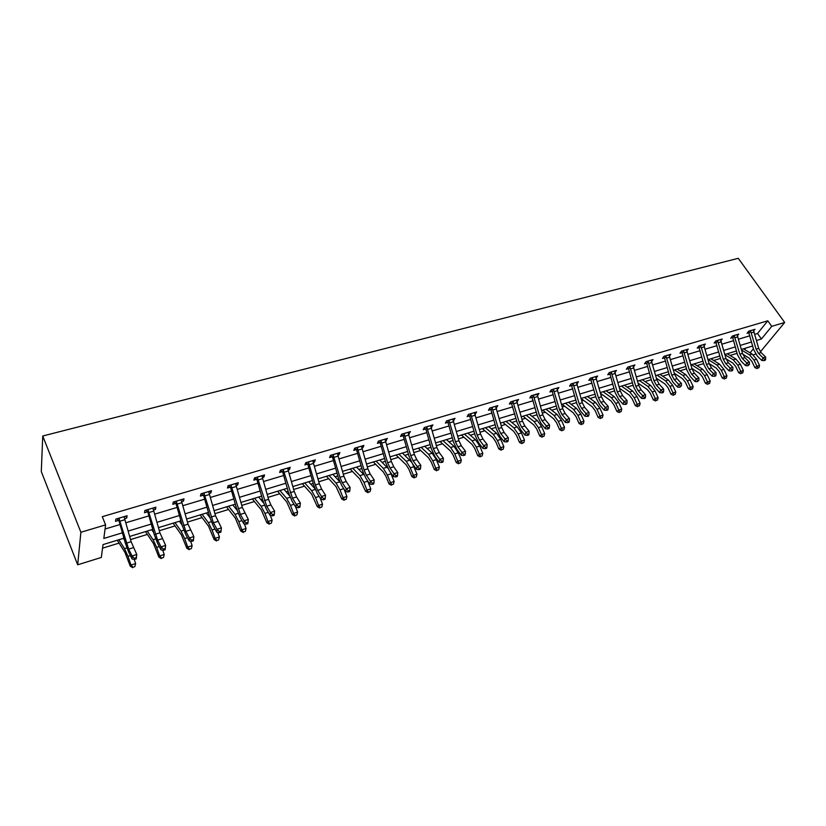 <?xml version="1.0" encoding="UTF-8"?>
<svg xmlns="http://www.w3.org/2000/svg" width="826" height="826" viewBox="0 0 826 826"><rect width="100%" height="100%" fill="white"/><g stroke="black" fill="none" stroke-linecap="round" stroke-linejoin="round"><path stroke-width="1.24" d="M123.931 538.211L103.023 544.602L101.34 557.447L77.685 564.798L41.3 471.574L42.735 436.004L738.258 258.301L784.7 322.481L771.752 326.342L767.788 320.808L102.269 516.684L105.604 524.882L103.828 538.438L122.393 532.811M755.728 354.127L753.26 354.891M746.332 356.367L746.725 356.925M102.558 548.165L119.058 543.105M130.518 539.585L147.379 534.401M159.315 530.736L175.071 525.904M187.44 522.104L202.122 517.592M208.42 515.661L209.288 515.393M214.915 513.658L228.575 509.466M234.894 507.525L236.153 507.143M241.76 505.419L254.449 501.527M260.779 499.575L262.431 499.069M268.006 497.355L279.746 493.752M286.106 491.8L288.109 491.181M293.664 489.477L304.505 486.153M310.875 484.191L313.23 483.468M318.753 481.775L328.738 478.708M335.119 476.747L337.803 475.921M343.306 474.238L352.454 471.429M358.845 469.457L361.85 468.538M367.322 466.855L375.675 464.295M382.077 462.333L385.381 461.311M390.832 459.638L398.411 457.315M404.823 455.343L408.416 454.238M413.836 452.576L420.682 450.469M427.104 448.497L430.976 447.31M436.376 445.658L442.509 443.769M448.921 441.796L453.061 440.526M458.44 438.874L463.892 437.202M470.314 435.23L474.702 433.877M480.051 432.235L484.852 430.769M491.274 428.797L495.91 427.372M501.227 425.741L505.398 424.461M511.821 422.489L516.684 420.992M521.98 419.36L525.543 418.266M531.965 416.294L537.055 414.735M542.321 413.114L545.294 412.205M551.716 410.233L557.023 408.602M562.258 406.991L564.674 406.247M571.086 404.286L576.6 402.592M581.814 400.992L583.693 400.414M590.094 398.442L595.804 396.697M600.987 395.096L602.34 394.683M608.741 392.711L614.637 390.905M619.799 389.325L620.656 389.056M627.048 387.095L633.119 385.236M645.013 381.581L651.249 379.661M662.648 376.16L669.05 374.199M679.963 370.843L686.52 368.83M696.968 365.629L703.68 363.564M713.664 360.497L720.52 358.391M730.07 355.459L737.071 353.311M744.546 349.522L745.672 348.138M105.067 529.012L120.038 524.52M125.748 522.806L148.917 515.868M154.607 514.164L177.125 507.412M182.783 505.719L204.683 499.162M210.32 497.469L231.61 491.088M237.227 489.405L257.939 483.2M263.525 481.527L283.679 475.487M289.245 473.814L308.852 467.939M314.396 466.287L333.477 460.567M338.99 458.915L357.575 453.34M363.058 451.698L381.158 446.277M386.62 444.636L404.244 439.36M409.675 437.728L426.846 432.587M432.256 430.965L448.983 425.948M454.372 424.337L470.675 419.453M476.024 417.853L491.914 413.083M497.252 411.493L512.74 406.846M518.047 405.256L533.152 400.734M538.428 399.154L553.162 394.735M558.407 393.166L572.779 388.86M578.004 387.291L592.025 383.088M597.219 381.54L610.899 377.441M616.062 375.882L629.412 371.886M634.564 370.347L647.584 366.445M652.705 364.906L665.426 361.096M670.516 359.568L682.937 355.851M687.996 354.333L700.128 350.699M705.167 349.191L716.999 345.64M722.017 344.143L733.581 340.673M738.568 339.176L749.863 335.79M754.83 334.303L757.514 333.498L767.788 320.808M753.756 330.834L754.985 329.306L748.769 331.154L747.086 333.27L748.759 332.764L747.984 332.135M737.504 335.707L738.743 334.127L732.425 336.006L730.752 338.133L732.466 337.617M720.953 340.663L722.223 339.032L715.781 340.942L714.139 343.079L715.884 342.563L715.058 341.881M704.113 345.712L705.394 344.029L698.837 345.98L697.216 348.118L698.992 347.591L698.146 346.889M686.953 350.864L688.254 349.119L681.574 351.102L679.984 353.249L681.791 352.712M669.473 356.109L670.795 354.302L664.001 356.326L662.431 358.474L664.269 357.926M651.673 361.447L653.015 359.578L646.087 361.643L644.548 363.801L646.428 363.244M633.542 366.899L634.895 364.958L627.843 367.054L626.335 369.232L628.245 368.664M615.06 372.454L616.433 370.44L609.237 372.578L607.76 374.756L609.712 374.178M596.217 378.122L597.621 376.036L590.28 378.205L588.835 380.394L590.827 379.805L589.805 378.928M577.013 383.904L578.437 381.726L570.952 383.945L569.548 386.134L571.571 385.535L570.518 384.627M557.416 389.748L558.872 387.539L551.252 389.8L549.879 391.999L551.944 391.379M537.427 395.706L538.924 393.455L531.149 395.768L529.817 397.977L531.923 397.347L530.788 396.366M517.035 401.777L518.583 399.495L510.644 401.859L509.353 404.069L511.5 403.429L510.323 402.407M496.23 407.972L497.82 405.659L489.725 408.065L488.476 410.285L490.665 409.634M474.991 414.301L476.643 411.957L468.373 414.404L467.165 416.624L469.405 415.963M453.329 420.754L455.023 418.369L446.587 420.878L445.42 423.108L447.702 422.427M431.203 427.341L432.948 424.925L424.337 427.486L423.222 429.716L425.555 429.024M408.612 434.063L410.419 431.616L401.622 434.228L400.558 436.469L402.933 435.756M385.546 440.939L387.404 438.451L378.422 441.115L377.41 443.355L379.836 442.633M361.974 447.96L362.913 447.682L363.894 445.431L354.715 448.157L353.755 450.407L356.243 449.664M337.896 455.126L338.949 454.816L339.868 452.565L330.493 455.343L329.595 457.604L332.135 456.84M313.281 462.457L314.458 462.106L315.325 459.855L305.734 462.694L304.897 464.955L307.489 464.181M288.119 469.953L289.42 469.56L290.225 467.299L280.427 470.211L279.653 472.472L282.306 471.687M262.389 477.614L263.835 477.18L264.568 474.919L254.542 477.893L253.83 480.164L256.545 479.348M236.081 485.451L237.661 484.976L238.322 482.714L228.069 485.76L227.429 488.021L230.206 487.195M209.164 493.463L210.878 492.957L211.477 490.685L200.986 493.803L200.419 496.065L203.258 495.218M181.617 501.671L183.486 501.114L184.002 498.842L173.274 502.032L172.779 504.304L175.68 503.437M153.419 510.065L155.443 509.466L155.887 507.195L144.901 510.458L144.488 512.729L147.462 511.841M124.55 518.666L126.739 518.005L127.101 515.734L115.847 519.079L115.516 521.351L118.562 520.442M105.604 524.882L80.886 532.254L42.735 436.004M80.886 532.254L77.685 564.798M752.682 345.991L741.397 349.439M736.42 350.957L724.877 354.488M719.869 356.016L708.047 359.63M703.019 361.168L690.918 364.875M685.859 366.424L673.458 370.213M668.379 371.762L655.679 375.644M650.568 377.203L637.569 381.178M632.427 382.748L619.108 386.826M613.945 388.406L600.285 392.577M595.102 394.167L581.101 398.442M575.887 400.042L561.546 404.42M556.301 406.031L541.598 410.522M536.332 412.133L521.247 416.748M515.951 418.359L500.484 423.088M495.166 424.719L479.307 429.561M473.959 431.203L457.676 436.18M452.307 437.821L435.612 442.922M430.212 444.574L413.072 449.819M407.641 451.471L390.048 456.85M384.596 458.523L366.527 464.036M361.055 465.719L342.501 471.388M336.998 473.071L317.948 478.894M312.414 480.587L292.838 486.566M287.283 488.269L267.17 494.413M261.594 496.127L240.924 502.445M235.317 504.159L214.058 510.654M208.431 512.378L186.573 519.058M180.915 520.783L158.437 527.659M152.758 529.394L129.641 536.466M750.07 352.836L753.436 348.727M760.405 351.793L784.7 322.481M756.523 340.467L761.407 338.99L771.752 326.342M128.102 531.077L151.241 524.056M156.93 522.331L179.418 515.517M185.086 513.793L206.954 507.164M212.581 505.45L233.851 499.007M239.468 497.304L260.149 491.026M265.735 489.333L285.868 483.231M291.423 481.537L311.01 475.6M316.544 473.917L335.614 468.135M341.117 466.463L359.682 460.836M365.164 459.173L383.243 453.691M388.695 452.039L406.299 446.701M411.73 445.049L428.88 439.845M434.29 438.214L450.996 433.144M456.375 431.513L472.658 426.567M478.006 424.946L493.886 420.135M499.214 418.514L514.691 413.826M519.988 412.215L535.072 407.641M540.349 406.041L555.062 401.57M560.307 399.98L574.659 395.633M579.883 394.043L593.884 389.8M599.077 388.22L612.737 384.08M617.91 382.51L631.24 378.463M636.381 376.914L649.391 372.96M654.512 371.411L667.212 367.56M672.302 366.011L684.702 362.253M689.762 360.714L701.873 357.038M706.911 355.521L718.744 351.928M723.752 350.41L735.305 346.91M740.282 345.392L751.567 341.974M757.514 333.498L761.407 338.99M533.255 395.138L539.574 415.87L541.98 420.671L546.254 425.896L549.497 424.884L545.212 419.67L542.806 414.879L537.571 395.664M516.477 400.362L517.272 401.704M495.641 406.34L491.945 407.435L498.367 428.57L500.752 433.485L504.975 438.864L508.341 437.801L504.118 432.432L501.723 427.538L495.703 406.784L496.55 407.879M474.506 412.587L475.415 414.177M452.937 418.988L453.835 420.599M430.914 425.524L431.812 427.156M408.436 432.204L409.335 433.856M385.474 439.019L386.372 440.692M362.025 445.978L362.913 447.682M338.071 453.092L338.949 454.816M313.591 460.361L314.458 462.106M288.563 467.795L289.42 469.56M262.978 475.394L263.835 477.18M236.814 483.158L237.661 484.976M210.041 491.109L210.878 492.957M182.66 499.245L183.486 501.114M154.627 507.567L155.443 509.466M125.934 516.085L126.739 518.005M761.097 352.578L758.702 348.376L753.312 329.832L750.483 330.668L756.12 349.171L758.516 353.373L763.038 357.834L765.619 357.018L761.097 352.578L758.516 353.373M765.175 360.291L765.671 359.238L764.639 359.568L764.143 360.621L765.175 360.291M764.639 359.568L763.038 357.834L761.789 360.466L757.287 356.016L753.704 349.718L748.79 332.785M750.824 330.968L749.11 333.115M761.789 360.466L764.143 360.621M765.671 359.238L765.619 357.018M742.75 354.199L748.914 357.937L751.877 361.385L754.861 367.591L756.957 366.238L753.962 360.022L749.502 354.839L741.562 350.048M757.886 368.045L758.918 367.725L757.886 368.045L756.957 366.238L759.517 365.422L756.533 359.217L752.073 354.044L743.4 348.83M759.517 365.422L758.918 367.725M757.05 368.592L754.861 367.591M744.876 357.617L742.481 353.373L737.05 334.654L734.159 335.511L739.859 354.178L742.254 358.432L746.756 362.944L749.388 362.118L744.876 357.617L742.254 358.432M748.377 364.689L747.891 365.753L749.43 364.359L748.377 364.689L746.756 362.944L745.537 365.588L741.046 361.086L737.453 354.715L732.899 338.216L731.671 336.967M734.51 335.821L732.817 337.968M745.537 365.588L747.891 365.753M749.43 364.359L749.388 362.118M717.526 340.426L723.297 359.279L725.693 363.574L730.184 368.148L732.858 367.302L728.367 362.748L725.693 363.574M728.367 362.748L725.971 358.453L720.478 339.548M732.414 370.637L732.899 369.573L731.826 369.914L731.34 370.977L732.414 370.637M731.826 369.914L730.184 368.148L728.986 370.812L724.505 366.238L720.912 359.806L715.905 342.584M717.897 340.756L716.235 342.914M728.986 370.812L731.34 370.977M732.899 369.573L732.858 367.302M726.085 358.856L732.745 362.975L735.698 366.465L738.692 372.733L740.757 371.38L737.763 365.102L733.312 359.857L724.929 354.695M741.717 373.207L742.76 372.867L741.717 373.207L740.757 371.38L743.369 370.544L740.375 364.276L735.925 359.042L727.293 353.755M743.369 370.544L742.76 372.867M740.891 373.744L738.692 372.733M709.142 363.595L716.276 368.107L719.229 371.638L722.223 377.967L724.278 376.615L721.274 370.275L716.834 364.968L708.243 359.578M725.259 378.453L726.322 378.112L725.259 378.453L724.278 376.615L726.932 375.768L723.937 369.439L719.487 364.142L710.907 358.763M726.932 375.768L726.322 378.112M724.433 378.989L722.223 377.967M700.613 345.454L706.426 364.472L708.832 368.819L713.313 373.445L716.039 372.588L711.558 367.973L708.832 368.819M711.558 367.973L709.152 363.636L703.618 344.556M715.584 375.954L716.059 374.88L714.49 376.295L715.584 375.954M714.965 375.231L713.313 373.445L712.126 376.119L707.665 371.493L704.072 364.999L699.013 347.612M700.985 345.774L699.343 347.942M712.126 376.119L714.49 376.295M716.059 374.88L716.039 372.588M694.429 373.29L692.033 368.912L686.458 349.677L683.412 350.585L689.256 369.769L691.661 374.157L696.122 378.845L698.899 377.967L694.429 373.29L691.661 374.157M697.794 380.641L697.33 381.715L698.91 380.29L697.794 380.641L696.122 378.845L694.965 381.529L690.515 376.852L686.922 370.275L682.152 353.074L680.923 351.99M683.763 350.895L682.152 353.074M694.965 381.529L697.33 381.715M698.91 380.29L698.899 377.967M676.99 378.711L674.584 374.281L668.967 354.87L665.87 355.8L671.765 375.159L674.171 379.588L678.611 384.338L681.44 383.45L676.99 378.711L674.171 379.588M680.304 386.155L679.85 387.239L681.44 385.794L680.304 386.155L678.611 384.338L677.485 387.043L673.045 382.293L669.452 375.654L664.723 358.556L663.371 357.173M666.221 356.109L664.631 358.288M677.485 387.043L679.85 387.239M681.44 385.794L681.44 383.45M691.889 368.406L699.519 373.331L702.461 376.904L705.466 383.295L707.49 381.942L704.475 375.541L700.045 370.172L691.517 364.689M708.502 383.791L709.575 383.45L708.502 383.791L707.49 381.942L710.205 381.085L707.19 374.684L702.761 369.325L694.212 363.863M710.205 381.085L709.575 383.45M707.686 384.338L705.466 383.295M674.305 373.28L682.452 378.649L685.394 382.273L688.399 388.726L690.402 387.373L687.377 380.9L682.957 375.469L674.481 369.903M691.424 389.232L692.529 388.881L691.424 389.232L690.402 387.373L693.159 386.496L690.144 380.032L685.725 374.612L677.227 369.057M693.159 386.496L692.529 388.881M690.629 389.769L688.399 388.726M656.391 378.205L665.075 384.059L668.007 387.724L671.022 394.25L672.994 392.897L669.969 386.361L665.56 380.858L657.124 375.2M674.047 394.776L675.172 394.415L674.047 394.776L672.994 392.897L675.802 392.009L672.777 385.484L668.368 379.991L659.933 374.343M675.802 392.009L675.172 394.415M673.252 395.313L671.022 394.25M647.966 361.086L653.944 380.641L656.35 385.133L660.769 389.944L663.65 389.036L659.22 384.235L656.35 385.133M659.22 384.235L656.825 379.753L651.146 360.136M662.493 391.772L662.049 392.856L663.195 392.495L663.639 391.41L662.493 391.772L660.769 389.944L659.675 392.66L655.255 387.848L651.662 381.137L646.882 363.874L645.498 362.469M648.348 361.416L646.789 363.605M659.675 392.66L662.049 392.856M663.639 391.41L663.65 389.036M638.126 383.192L647.377 389.583L650.289 393.29L653.314 399.877L655.255 398.535L652.23 391.927L647.832 386.361L639.458 380.6M656.34 400.424L657.486 400.052L656.34 400.424L655.255 398.535L658.115 397.626L655.09 391.028L650.702 385.474L642.308 379.733M658.115 397.626L657.486 400.052M655.555 400.961L653.314 399.877M641.121 389.862L638.715 385.339L632.995 365.557L629.773 366.507L635.783 386.238L638.188 390.77L642.597 395.654L645.529 394.725L641.121 389.862L638.188 390.77M644.332 397.492L643.898 398.586L645.075 398.215L645.509 397.12L644.332 397.492L642.597 395.654L641.523 398.38L637.125 393.506L633.532 386.723L628.7 369.294L627.285 367.849M630.135 366.837L628.607 369.026M641.523 398.38L643.898 398.586M645.509 397.12L645.529 394.725M619.5 388.241L629.34 395.2L632.251 398.958L635.277 405.618L637.187 404.265L634.151 397.595L629.773 391.958L621.462 386.103M638.302 406.175L639.469 405.803L638.302 406.175L637.187 404.265L640.109 403.346L637.073 396.676L632.695 391.049L624.363 385.215M640.109 403.346L639.469 405.803M637.527 406.702L635.277 405.618M611.188 371.999L617.28 391.937L619.686 396.521L624.064 401.467L627.058 400.527L622.67 395.592L619.686 396.521M622.67 395.592L620.264 391.018L614.492 371.019L611.219 372.02M625.819 403.325L625.406 404.43L626.593 404.048L627.017 402.954L625.819 403.325L624.064 401.467L623.021 404.213L618.653 399.268L615.05 392.412L610.084 374.55L608.721 373.342M611.581 372.35L610.084 374.55M623.021 404.213L625.406 404.43M627.017 402.954L627.058 400.527M600.502 393.352L610.972 400.93L613.863 404.73L616.898 411.462L618.777 410.119L615.742 403.377L611.374 397.657L603.125 391.71M619.913 412.029L621.1 411.647L619.913 412.029L618.777 410.119L621.751 409.169L618.715 402.438L614.348 396.738L606.088 390.812M621.751 409.169L621.1 411.647M619.159 412.566L616.898 411.462M603.868 401.436L601.462 396.81L595.639 376.646L592.294 377.637L598.416 397.75L600.822 402.386L605.179 407.394L608.235 406.444L603.868 401.436L600.822 402.386M607.771 409.995L608.173 408.891L606.955 409.273L606.552 410.377L607.771 409.995M606.955 409.273L605.179 407.394L604.167 410.161L599.821 405.143L596.217 398.204L590.848 379.826M592.665 377.967L591.199 380.177M604.167 410.161L606.552 410.377M608.173 408.891L608.235 406.444M581.122 398.504L592.242 406.764L595.123 410.615L598.158 417.419L600.017 416.077L596.971 409.262L592.624 403.47L584.436 397.42M601.173 418.008L602.391 417.615L601.173 418.008L600.017 416.077L603.042 415.117L599.996 408.312L595.66 402.53L587.462 396.501M603.042 415.117L602.391 417.615M600.43 418.534L598.158 417.419M584.694 407.394L582.289 402.716L576.424 382.355L573.007 383.367L579.181 403.677L581.587 408.364L585.923 413.444L589.031 412.463L584.694 407.394L581.587 408.364M588.566 416.056L588.969 414.951L587.72 415.344L587.327 416.449L588.566 416.056M587.72 415.344L585.923 413.444L584.942 416.221L580.616 411.141L577.023 404.12L571.592 385.556M573.378 383.698L571.943 385.918M584.942 416.221L587.327 416.449M588.969 414.951L589.031 412.463M562.072 404.265L573.151 412.711L576.032 416.614L579.067 423.49L580.885 422.148L577.839 415.261L573.512 409.397L565.397 403.243M582.072 424.089L583.311 423.697L582.072 424.089L580.885 422.148L583.972 421.167L580.926 414.291L576.6 408.447L568.474 402.303M583.972 421.167L583.311 423.697M581.349 424.626L579.067 423.49M565.149 413.475L562.743 408.736L556.817 388.148L553.337 389.211L559.574 409.717L561.979 414.456L566.285 419.608L569.465 418.617L565.149 413.475L561.979 414.456M568.102 421.528L567.72 422.644L568.99 422.241L569.372 421.126L568.102 421.528L566.285 419.608L565.335 422.396L561.04 417.244L557.447 410.15L552.315 391.772L550.849 390.44M553.709 389.542L552.315 391.772M565.335 422.396L567.72 422.644M569.372 421.126L569.465 418.617M542.713 410.181L553.699 418.772L556.559 422.726L559.594 429.675L561.381 428.343L558.324 421.384L554.029 415.437L545.986 409.18M562.599 430.294L563.859 429.892L562.599 430.294L561.381 428.343L564.53 427.341L561.473 420.393L557.178 414.466L549.125 408.22M564.53 427.341L563.859 429.892M561.887 430.831L559.594 429.675M536.9 394.539L533.286 395.158M549.022 428.539L549.393 427.424L548.103 427.827L547.731 428.952L549.022 428.539M548.103 427.827L546.254 425.896L545.346 428.704L541.071 423.48L537.489 416.294L531.944 397.368M533.658 395.499L532.295 397.729M545.346 428.704L547.731 428.952M549.393 427.424L549.497 424.884M522.982 416.211L533.854 424.956L536.704 428.962L539.75 435.994L541.495 434.662L538.428 427.62L534.154 421.601L526.193 415.23M542.744 436.624L544.024 436.221L542.744 436.624L541.495 434.662L544.706 433.64L541.649 426.608L537.365 420.61L529.394 414.249M544.706 433.64L544.024 436.221M542.042 437.16L539.75 435.994M512.801 401.219L519.182 422.158L521.567 427.011L525.821 432.318L529.125 431.275L524.871 425.989L521.567 427.011M524.871 425.989L522.476 421.146L516.436 400.135L512.822 401.24M528.65 434.972L529.012 433.846L527.69 434.269L527.339 435.395L528.65 434.972M527.69 434.269L525.821 432.318L524.944 435.137L520.71 429.83L517.128 422.561L511.521 403.449M513.194 401.581L511.883 403.821M524.944 435.137L527.339 435.395M529.012 433.846L529.125 431.275M502.869 422.365L513.627 431.265L516.446 435.323L519.502 442.426L521.206 441.105L518.139 433.98L513.896 427.889L506.018 421.394M522.486 443.087L523.798 442.664L522.486 443.087L521.206 441.105L524.479 440.062L521.423 432.958L517.169 426.866L509.281 420.403M524.479 440.062L523.798 442.664M521.805 443.614L519.502 442.426M506.865 440.836L506.524 441.962L507.866 441.538L508.207 440.403L506.865 440.836L504.975 438.864L504.139 441.693L499.926 436.314L496.354 428.962L491.047 410.026L489.446 408.56M492.327 407.786L491.047 410.026M504.139 441.693L506.524 441.962M508.207 440.403L508.341 437.801M482.353 428.632L492.988 437.697L495.786 441.807L498.842 448.993L500.504 447.682L497.438 440.475L493.215 434.29L485.43 427.692M501.826 449.674L503.158 449.241L501.826 449.674L500.504 447.682L503.85 446.618L500.783 439.422L496.56 433.258L488.765 426.67M503.85 446.618L503.158 449.241M501.155 450.191L498.842 448.993M470.613 413.743L477.129 435.116L479.514 440.082L483.695 445.544L487.134 444.46L482.942 439.019L479.514 440.082M482.942 439.019L480.556 434.053L474.413 412.618L470.644 413.764M485.605 447.537L485.285 448.673L486.659 448.239L486.979 447.103L485.605 447.537L483.695 445.544L482.9 448.384L478.729 442.932L475.156 435.488L469.798 416.366L468.135 414.848M471.026 414.115L469.798 416.366M482.9 448.384L485.285 448.673M486.979 447.103L487.134 444.46M461.424 435.034L471.925 444.254L474.713 448.425L477.769 455.694L479.39 454.383L476.323 447.103L472.131 440.836L464.439 434.115M480.742 456.396L482.105 455.952L480.742 456.396L479.39 454.383L482.797 453.298L479.741 446.03L475.539 439.773L467.826 433.072M482.797 453.298L482.105 455.952M480.092 456.912L477.769 455.694M448.879 420.197L455.446 441.786L457.831 446.825L461.971 452.369L465.482 451.264L461.331 445.73L457.831 446.825M461.331 445.73L458.946 440.712L452.741 419.05M463.913 454.372L463.603 455.518L465.007 455.074L465.317 453.928L463.913 454.372L461.971 452.369L461.218 455.219L457.077 449.685L453.515 442.147L448.095 422.829L446.391 421.26M449.282 420.579L448.095 422.829M461.218 455.219L463.603 455.518M465.317 453.928L465.482 451.264M440.072 441.559L450.438 450.955L453.206 455.188L456.262 462.539L457.831 461.228L454.765 453.856L450.604 447.506L443.015 440.661M459.225 463.252L460.619 462.808L459.225 463.252L457.831 461.228L461.321 460.123L458.254 452.772L454.083 446.432L446.474 439.597M461.321 460.123L460.619 462.808M458.595 463.768L456.262 462.539M426.681 426.784L433.309 448.611L435.694 453.701L439.793 459.328L443.386 458.203L439.267 452.586L435.694 453.701M439.267 452.586L436.892 447.506L430.625 425.617M441.755 461.352L441.466 462.508L442.901 462.054L443.19 460.908L441.755 461.352L439.793 459.328L439.081 462.199L434.992 456.571L431.43 448.952L425.948 429.427L424.182 427.796M427.083 427.166L425.948 429.427M439.081 462.199L441.466 462.508M443.19 460.908L443.386 458.203M418.286 448.219L428.508 457.79L431.244 462.075L434.311 469.519L435.829 468.218L432.762 460.763L428.632 454.321L421.146 447.341M437.264 470.252L438.678 469.798L437.264 470.252L435.829 468.218L439.391 467.082L436.324 459.648L432.184 453.216L424.688 446.267M439.391 467.082L438.678 469.798M436.644 470.768L434.311 469.519M404.007 433.516L410.708 455.57L413.083 460.732L417.151 466.442L420.806 465.296L416.738 459.597L413.083 460.732M416.738 459.597L414.363 454.445L408.044 432.318M419.133 468.487L418.865 469.643L420.331 469.178L420.599 468.022L419.133 468.487L417.151 466.442L416.48 469.323L412.432 463.613L408.88 455.89L403.336 436.169L401.508 434.476M404.42 433.908L403.336 436.169M416.48 469.323L418.865 469.643M420.599 468.022L420.806 465.296M396.046 455.023L406.113 464.77L408.829 469.116L411.895 476.643L413.372 475.353L410.295 467.805L406.206 461.269L398.834 454.166M414.828 477.397L416.283 476.932L414.828 477.397L413.372 475.353L417.006 474.196L412.535 463.758M411.358 461.92L402.438 453.061M417.006 474.196L416.283 476.932M414.239 477.913L411.895 476.643M380.858 440.392L387.631 462.684L389.996 467.908L394.012 473.711L397.75 472.534L393.723 466.742L389.996 467.908M393.723 466.742L391.359 461.527L384.978 439.164L380.879 440.413M396.026 475.776L395.778 476.932L397.265 476.457L397.523 475.301L396.026 475.776L394.012 473.711L393.393 476.602L389.387 470.799L385.856 462.983L380.239 443.056L378.339 441.29M381.271 440.785L380.239 443.056M393.393 476.602L395.778 476.932M397.523 475.301L397.75 472.534M373.342 461.961L383.243 471.894L385.949 476.303L389.005 483.922L390.43 482.632L387.363 475.002L383.305 468.373L376.047 461.135M391.927 484.697L393.413 484.232L391.927 484.697L390.43 482.632L394.136 481.455L390.337 472.183M387.817 468.115L379.733 460.01M394.136 481.455L393.413 484.232M391.359 485.213L389.005 483.922M357.204 447.413L364.049 469.942L366.403 475.239L370.378 481.124L374.199 479.927L370.224 474.052L366.403 475.239M370.224 474.052L367.859 468.765L361.416 446.164M372.412 483.22L372.185 484.377L373.713 483.902L373.941 482.735L372.412 483.22L370.378 481.124L369.811 484.036L365.846 478.151L362.325 470.231L356.646 450.087L354.674 448.239M357.627 447.816L356.646 450.087M369.811 484.036L372.185 484.377M373.941 482.735L374.199 479.927M350.162 469.044L359.899 479.173L365.619 491.356L366.992 490.076L363.925 482.353L359.909 475.621L352.785 468.249M368.53 492.162L370.048 491.676L368.53 492.162L366.992 490.076L370.781 488.878L367.467 480.556M363.977 474.754L356.543 467.093M370.781 488.878L370.048 491.676M367.983 492.668L365.619 491.356M333.033 454.589L339.951 477.366L342.305 482.725L346.218 488.713L350.131 487.485L346.197 481.517L342.305 482.725M346.197 481.517L343.853 476.168L337.338 453.309M348.283 490.82L348.076 491.997L349.635 491.501L349.852 490.334L348.283 490.82L346.218 488.713L345.702 491.635L341.799 485.657L338.288 477.635L332.537 457.274L330.493 455.343M333.456 454.992L332.537 457.274M345.702 491.635L348.076 491.997M349.852 490.334L350.131 487.485M326.487 476.282L336.037 486.607L341.737 498.945L343.048 497.686L339.982 489.859L336.006 483.034L329.016 475.508M344.638 499.771L346.177 499.286L344.638 499.771L343.048 497.686L346.92 496.457L344.008 489.044M339.692 481.641L332.857 474.33M346.92 496.457L346.177 499.286M344.112 500.277L341.737 498.945M321.644 489.147L319.311 483.726L312.734 460.65L308.366 461.951L315.325 484.955L317.659 490.386L321.531 496.467L325.527 495.208L321.644 489.147L317.659 490.386M323.627 498.594L323.431 499.771L325.031 499.265L325.217 498.099L323.627 498.594L321.531 496.467L321.066 499.4L317.215 493.318L313.715 485.203L307.902 464.615L305.847 462.663M308.759 462.333L307.902 464.615M321.066 499.4L323.431 499.771M325.217 498.099L325.527 495.208M302.306 483.675L311.67 494.196L317.329 506.71L318.578 505.45L315.511 497.531L311.588 490.603L304.742 482.931M320.209 507.556L321.789 507.061L320.209 507.556L318.578 505.45L322.543 504.201L320.065 497.83M314.882 488.651L308.666 481.734M322.543 504.201L321.789 507.061M319.703 508.062L317.329 506.71M296.555 496.942L294.221 491.449L287.582 468.125L283.111 469.447L292.476 498.212L296.286 504.397L300.365 503.117L296.555 496.942L292.476 498.212M298.403 506.545L298.238 507.722L299.869 507.216L300.034 506.028L298.403 506.545L296.286 504.397L295.884 507.35L292.084 501.165L288.604 492.936L282.719 472.121L280.644 470.149M283.514 469.839L282.719 472.121M295.884 507.35L298.238 507.722M300.034 506.028L300.365 503.117M277.598 491.233L286.756 501.96L292.383 514.639L293.571 513.4L290.504 505.378L286.632 498.346L279.931 490.52M295.243 515.517L296.854 515.001L295.243 515.517L293.571 513.4L297.618 512.11L295.646 506.957M289.523 495.765L283.938 489.291M297.618 512.11L296.854 515.001M294.758 516.013L292.383 514.639M257.268 477.087L266.715 506.214L270.463 512.502L274.645 511.191L274.284 514.154L272.621 514.681L272.477 515.858L274.149 515.331L274.645 511.191L270.887 504.923L266.715 506.214M270.887 504.923L268.574 499.358L261.863 475.724M272.621 514.681L270.463 512.502L270.123 515.465L266.385 509.177L262.926 500.845L256.969 479.803L254.883 477.8M257.691 477.511L256.969 479.803M270.123 515.465L272.477 515.858M274.149 515.331L274.284 514.154M252.343 498.956L261.284 509.9L266.87 522.755L267.996 521.516L264.94 513.4L261.109 506.255L254.563 498.274M269.71 523.653L271.372 523.126L269.71 523.653L267.996 521.516L272.136 520.204L270.36 515.507M263.597 502.982L258.672 497.015M272.136 520.204L271.372 523.126M269.266 524.149L266.87 522.755M230.857 484.934L240.376 514.402L244.052 520.793L248.327 519.451L247.831 523.643L247.945 522.455L246.241 522.992L246.127 524.18L247.831 523.643M247.945 522.455L248.327 519.451L242.328 507.443L235.565 483.53M246.241 522.992L244.052 520.793L243.773 523.767L240.108 517.386L236.659 508.93L230.63 487.65L228.534 485.626M231.29 485.358L230.63 487.65M243.773 523.767L246.127 524.18M226.53 506.844L235.245 518.016L240.789 531.046L241.842 529.827L238.786 521.598L235.018 514.34L228.637 506.193M243.608 531.975L245.301 531.438L243.608 531.975L241.842 529.827L246.076 528.485L244.362 523.87M237.072 510.282L232.829 504.913M246.076 528.485L245.301 531.438M243.185 532.46L240.789 531.046M203.836 492.957L213.418 522.775L217.031 529.28L221.399 527.907L220.903 532.14L220.996 530.953L219.241 531.5L219.158 532.698L220.903 532.14M220.996 530.953L221.399 527.907L215.493 515.703L208.648 491.522M219.241 531.5L217.031 529.28L216.815 532.264L213.211 525.77L209.794 517.2L203.681 495.683L201.575 493.628M204.27 493.38L203.681 495.683M216.815 532.264L219.158 532.698M200.129 514.908L208.606 526.317L214.11 539.533L215.09 538.325L212.045 529.993L208.328 522.621L202.122 514.299M216.908 540.493L218.632 539.936L216.908 540.493L215.09 538.325L219.417 536.952L217.765 532.44M209.928 517.665L206.417 512.987M219.417 536.952L218.632 539.936M216.505 540.968L214.11 539.533M193.408 539.646L193.852 536.559L188.029 524.169L181.111 499.74L176.217 501.186L185.84 531.355L189.371 537.963L193.852 536.559L193.346 540.844L193.408 539.646L191.622 540.214L191.56 541.412L193.346 540.844M191.622 540.214L189.371 537.963L189.226 540.968L185.705 534.36L182.309 525.666L176.114 503.891L173.987 501.816M176.619 501.599L176.114 503.891M189.226 540.968L191.56 541.412M173.13 523.168L181.359 534.804L186.81 548.206L187.709 547.018L184.673 538.573L181.028 531.087L174.998 522.59M189.577 549.197L191.353 548.64L189.577 549.197L187.709 547.018L192.138 545.614L190.558 541.216M182.143 525.099L179.387 521.258M192.138 545.614L191.353 548.64M189.216 549.672L186.81 548.206M165.169 548.547L165.644 545.418L159.914 532.832L152.924 508.073L147.906 509.59L157.601 540.121L161.06 546.853L165.644 545.418L165.138 549.755L165.169 548.547L163.341 549.125L163.311 550.333L165.138 549.755M163.341 549.125L161.06 546.853L160.987 549.868L157.539 543.147L154.163 534.329L147.895 512.306L145.758 510.2M148.319 510.003L147.895 512.306M160.987 549.868L163.311 550.333M145.51 531.614L153.471 543.498L158.871 557.096L159.697 555.919L156.661 547.359L153.078 539.75L147.255 531.077M161.617 558.118L163.424 557.54L161.617 558.118L159.697 555.919L164.229 554.473L162.712 550.209M153.646 532.512L151.747 529.703M164.229 554.473L163.424 557.54M161.287 558.582L158.871 557.096M118.903 518.17L128.68 549.114L132.057 555.96L136.755 554.483L136.249 558.872L136.249 557.664L134.37 558.262L134.37 559.47L136.249 558.872M136.249 557.664L136.755 554.483L131.127 541.691L124.065 516.642L118.923 518.201M134.37 558.262L132.057 555.96L132.067 558.985L128.701 552.14L125.356 543.198L119.006 520.917L116.848 518.78M119.347 518.614L119.006 520.917M132.067 558.985L134.37 559.47M117.251 540.245L124.932 552.387L130.271 566.182L131.004 565.025L127.989 556.352L124.478 548.619L118.851 539.76M132.986 567.235L134.834 566.646L132.986 567.235L131.004 565.025L135.65 563.549L134.215 559.429M124.396 539.822L123.456 538.356M135.65 563.549L134.834 566.646M132.687 567.699L130.271 566.182M758.702 348.376L756.12 349.171M754.19 332L751.608 332.775M753.962 360.022L756.533 359.217M749.502 354.839L752.073 354.044M742.481 353.373L739.859 354.178M737.928 336.853L735.295 337.638M720.489 339.579L717.557 340.446M725.971 358.453L723.297 359.279M721.366 341.788L718.682 342.594M737.763 365.102L740.375 364.276M733.312 359.857L735.925 359.042M721.274 370.275L723.937 369.439M716.834 364.968L719.487 364.142M703.628 344.587L700.634 345.475M709.152 363.636L706.426 364.472M704.506 346.817L701.78 347.632M692.033 368.912L689.256 369.769M687.335 351.938L684.558 352.774M674.584 374.281L671.765 375.159M669.845 357.162L667.016 358.009M704.475 375.541L707.19 374.684M700.045 370.172L702.761 369.325M687.377 380.9L690.144 380.032M682.957 375.469L685.725 374.612M669.969 386.361L672.777 385.484M665.56 380.858L668.368 379.991M651.156 360.167L647.987 361.107M656.825 379.753L653.944 380.641M652.034 362.469L649.143 363.337M652.23 391.927L655.09 391.028M647.832 386.361L650.702 385.474M638.715 385.339L635.783 386.238M633.883 367.89L630.94 368.768M634.151 397.595L637.073 396.676M629.773 391.958L632.695 391.049M620.264 391.018L617.28 391.937M615.38 373.404L612.376 374.302M615.742 403.377L618.715 402.438M611.374 397.657L614.348 396.738M601.462 396.81L598.416 397.75M596.517 379.031L593.471 379.939M596.971 409.262L599.996 408.312M592.624 403.47L595.66 402.53M582.289 402.716L579.181 403.677M577.302 384.761L574.184 385.69M577.839 415.261L580.926 414.291M573.512 409.397L576.6 408.447M562.743 408.736L559.574 409.717M557.695 390.615L554.525 391.555M558.324 421.384L561.473 420.393M554.029 415.437L557.178 414.466M542.806 414.879L539.574 415.87M545.212 419.67L541.98 420.671M537.705 396.573L534.463 397.543M538.428 427.62L541.649 426.608M534.154 421.601L537.365 420.61M522.476 421.146L519.182 422.158M517.313 402.654L514.009 403.646M518.139 433.98L521.423 432.958M513.896 427.889L517.169 426.866M501.723 427.538L498.367 428.57M504.118 432.432L500.752 433.485M496.509 408.86L493.143 409.872M497.438 440.475L500.783 439.422M493.215 434.29L496.56 433.258M480.556 434.053L477.129 435.116M475.28 415.189L471.842 416.221M476.323 447.103L479.741 446.03M472.131 440.836L475.539 439.773M452.751 419.081L448.9 420.217M458.946 440.712L455.446 441.786M453.619 421.652L450.098 422.705M454.765 453.856L458.254 452.772M450.604 447.506L454.083 446.432M430.635 425.648L426.701 426.815M436.892 447.506L433.309 448.611M431.492 428.25L427.909 429.324M432.762 460.763L436.324 459.648M428.632 454.321L432.184 453.216M408.044 432.349L404.038 433.547M414.363 454.445L410.708 455.57M408.911 434.992L405.246 436.087M410.295 467.805L413.929 466.669M406.206 461.269L409.83 460.144M391.359 461.527L387.631 462.684M385.845 441.869L382.097 442.984M387.363 475.002L391.07 473.835M383.305 468.373L387.002 467.227M361.416 446.195L357.235 447.444M367.859 468.765L364.049 469.942M362.273 448.9L358.453 450.046M363.925 482.353L367.715 481.166M359.909 475.621L363.688 474.454M337.349 453.34L333.064 454.62M343.853 476.168L339.951 477.366M338.195 456.086L334.293 457.253M339.982 489.859L343.771 488.672M336.006 483.034L339.785 481.868M319.311 483.726L315.325 484.955M313.581 463.427L309.595 464.615M315.511 497.531L319.156 496.395M311.588 490.603L315.222 489.477M294.221 491.449L290.153 492.709M288.429 470.923L284.34 472.142M290.504 505.378L294.004 504.283M286.632 498.346L290.112 497.262M261.863 475.755L257.289 477.118M268.574 499.358L264.403 500.639M262.699 478.605L258.528 479.844M264.94 513.4L268.274 512.357M261.109 506.255L264.434 505.223M235.565 483.571L230.877 484.955M242.328 507.443L238.074 508.754M244.641 513.08L240.376 514.402M236.391 486.452L232.116 487.722M238.786 521.598L241.956 520.607M235.018 514.34L238.177 513.369M208.648 491.563L203.867 492.977M215.493 515.703L211.136 517.045M217.785 521.423L213.418 522.775M209.474 494.475L205.106 495.786M212.045 529.993L215.039 529.053M208.328 522.621L211.311 521.691M188.029 524.169L183.568 525.543M190.3 529.962L185.84 531.355M181.926 502.693L177.456 504.025M184.673 538.573L187.481 537.695M181.028 531.087L183.826 530.22M159.914 532.832L155.34 534.236M162.164 538.707L157.601 540.121M153.739 511.098L149.155 512.471M156.661 547.359L159.273 546.544M153.078 539.75L155.691 538.944M131.127 541.691L126.45 543.136M133.368 547.659L128.68 549.114M124.871 519.709L120.173 521.113M127.989 556.352L130.394 555.599M124.478 548.619L126.884 547.875"/></g></svg>
